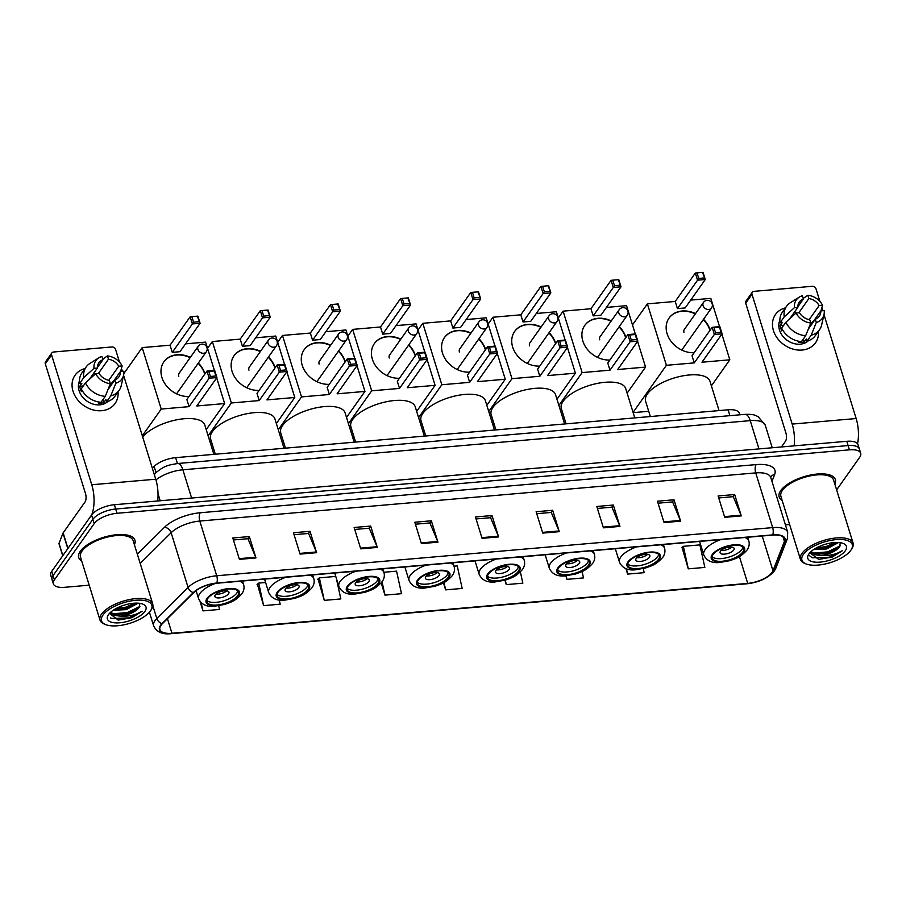 <?xml version="1.0" encoding="UTF-8"?>
<svg xmlns="http://www.w3.org/2000/svg" width="906" height="906" viewBox="0 0 906 906"><rect width="100%" height="100%" fill="white"/><g stroke="black" fill="none" stroke-linecap="round" stroke-linejoin="round"><path stroke-width="1.36" d="M152.344 468.198L154.133 466.409A18.38 7.508 -17.2 0 1 175.628 457.666L728.096 409.806A18.38 7.508 -17.2 0 1 739.375 413.261L739.851 414.812M836.623 489.897L859.692 457.292A18.38 7.508 162.8 0 0 860.7 453.294L858.05 444.744A18.38 7.508 162.8 0 0 846.782 441.301L114.383 504.733A18.38 7.508 162.8 0 0 91.551 515.05L51.755 571.301A18.38 7.508 162.8 0 0 50.747 575.31L52.061 579.58A18.38 7.508 162.8 0 1 53.08 575.582A18.38 7.508 162.8 0 0 52.061 579.58L53.386 583.849A18.38 7.508 162.8 0 0 64.666 587.303L89.207 585.174M859.375 449.014A18.38 7.508 162.8 0 0 848.107 445.571L115.708 509.013A18.38 7.508 162.8 0 0 92.876 519.319L53.08 575.582L92.876 519.319A18.38 7.508 162.8 0 1 115.708 509.013L848.107 445.571A18.38 7.508 162.8 0 1 859.375 449.014M834.822 484.076A29.411 12.005 162.8 0 0 835.343 479.546A29.411 12.005 162.8 0 0 810.598 475.004A29.411 12.005 162.8 0 0 780.779 490.531A29.411 12.005 162.8 0 0 779.16 496.941A29.411 12.005 162.8 0 0 782.15 500.384A29.411 12.005 162.8 0 1 779.16 496.941A29.411 12.005 162.8 0 1 780.779 490.531A29.411 12.005 162.8 0 1 810.598 475.004A29.411 12.005 162.8 0 1 835.343 479.546A29.411 12.005 162.8 0 1 834.822 484.076M134.416 544.744A29.411 12.005 162.8 0 0 134.937 540.214A29.411 12.005 162.8 0 0 110.192 535.673A29.411 12.005 162.8 0 0 80.362 551.199A29.411 12.005 162.8 0 0 78.743 557.609A29.411 12.005 162.8 0 0 81.733 561.052A29.411 12.005 162.8 0 1 78.743 557.609A29.411 12.005 162.8 0 1 80.362 551.199A29.411 12.005 162.8 0 1 110.192 535.673A29.411 12.005 162.8 0 1 134.937 540.214A29.411 12.005 162.8 0 1 134.416 544.744M772.071 572.388A19.604 8.007 -17.2 0 1 747.722 583.396L171.947 633.26A19.604 8.007 -17.2 0 1 159.92 629.591A19.604 8.007 -17.2 0 1 162.434 623.645L193.725 592.592A19.604 8.007 -17.2 0 1 216.636 583.26L772.569 535.106A19.604 8.007 -17.2 0 1 784.596 538.776A19.604 8.007 -17.2 0 1 784.415 541.426L772.965 570.769A19.604 8.007 -17.2 0 1 772.071 572.388M772.512 572.354A20.091 8.211 162.8 0 0 773.43 570.689L784.879 541.346A20.091 8.211 162.8 0 0 772.739 534.868L216.806 583.022A20.091 8.211 162.8 0 0 193.318 592.592L162.027 623.645A20.091 8.211 162.8 0 0 171.778 633.498L747.552 583.634A20.091 8.211 162.8 0 0 772.512 572.354M257.372 584.223L263.635 605.627L280.18 604.189L279.263 600.044M318.029 578.968L324.291 600.372L340.837 598.934L336.285 578.119M682.025 547.439L688.288 568.843L704.834 567.416L699.896 544.891L683.351 546.318L681.742 547.688M860.7 453.294A18.38 7.508 162.8 0 0 849.42 449.84L117.021 513.283A18.38 7.508 162.8 0 0 94.201 523.6L54.405 579.851A18.38 7.508 162.8 0 0 53.386 583.849M785.423 524.868L789.613 524.506M360.735 548.855L354.121 527.485L370.667 526.058L377.281 547.428L360.735 548.855M300.079 554.11L293.465 532.739L309.999 531.312L316.624 552.683L300.079 554.11M239.411 559.364L232.797 537.994L249.343 536.567L255.956 557.937L239.411 559.364M542.739 533.09L536.125 511.72L552.671 510.293L559.285 531.663L542.739 533.09M603.407 527.836L596.782 506.465L613.328 505.038L619.942 526.409L603.407 527.836M664.064 522.581L657.45 501.211L673.996 499.784L680.61 521.154L664.064 522.581M724.732 517.326L718.118 495.956L734.664 494.529L741.278 515.899L724.732 517.326M421.403 543.6L414.789 522.23L431.335 520.803L437.949 542.173L421.403 543.6M482.071 538.345L475.457 516.975L492.003 515.548L498.617 536.918L482.071 538.345M200.067 601.539L202.967 610.882L219.512 609.444L218.72 605.831M504.936 580.236L506.295 584.608L522.841 583.181L520.372 571.935M565.876 575.876L566.952 579.353L583.498 577.926L582.094 571.505M625.933 568.64L627.62 574.098L644.166 572.671L643.283 568.617M381.177 582.909L384.959 595.117L401.505 593.69L396.568 571.165L383.85 572.264M443.442 582.818L445.627 589.863L462.173 588.436L457.236 565.91L454.008 566.182M492.003 515.548L490.474 517.7M476.069 518.945L490.588 517.688L498.357 536.205A4.904 2.095 85 0 1 498.617 536.918M431.335 520.803L429.806 522.955M415.401 524.2L429.92 522.943L437.7 541.46A4.904 2.095 85 0 1 437.949 542.173M734.664 494.529L733.135 496.681M718.73 497.938L733.248 496.669L741.029 515.186A4.904 2.095 85 0 1 741.278 515.899M673.996 499.784L672.467 501.935M658.062 503.192L672.592 501.924L680.361 520.44A4.904 2.095 85 0 1 680.61 521.154M613.328 505.038L611.799 507.19M597.394 508.447L611.924 507.179L619.693 525.695A4.904 2.095 85 0 1 619.942 526.409M552.671 510.293L551.142 512.445M536.737 513.691L551.256 512.434L559.025 530.95A4.904 2.095 85 0 1 559.285 531.663M249.343 536.567L247.814 538.719M233.408 539.965L247.927 538.708L255.696 557.224A4.904 2.095 85 0 1 255.956 557.937M309.999 531.312L308.482 533.464M294.065 534.71L308.595 533.453L316.364 551.969A4.904 2.095 85 0 1 316.624 552.683M370.667 526.058L369.138 528.209M354.733 529.455L369.263 528.198L377.032 546.714A4.904 2.095 85 0 1 377.281 547.428M445.627 589.863L444.019 582.513M506.295 584.608L505.31 580.134M566.952 579.353L566.193 575.854M627.62 574.098L626.465 568.832M688.288 568.843L683.351 546.318M384.959 595.117L382.049 581.811M324.291 600.372L319.365 577.847L335.752 576.431M319.365 577.847L317.746 579.217M263.635 605.627L258.697 583.102L265.605 582.501M258.697 583.102L257.077 584.472M202.967 610.882L201.189 602.75M818.446 331.234A24.507 19.751 -144.7 0 1 802.104 350.044A24.507 19.751 -144.7 0 1 774.03 332.287A24.507 19.751 -144.7 0 1 785.434 307.881A24.507 19.751 -144.7 0 0 775.491 314.518L775.491 314.518A24.507 19.751 -144.7 0 0 777.473 338.38A24.507 19.751 -144.7 0 0 802.104 350.044A24.507 19.751 -144.7 0 0 815.502 342.819L815.502 342.819A24.507 19.751 -144.7 0 0 818.446 331.234M857.54 443.759A24.507 10.498 -95 0 0 856.159 418.538L823.984 314.609M794.132 445.854A24.507 10.498 -95 0 0 792.184 424.087L751.991 294.257L745.706 303.136L785.898 432.966A6.127 2.627 85 0 1 785.457 441.267L781.436 446.952M822.773 310.701L821.867 307.757M819.919 301.46L815.966 288.72A3.069 2.469 35.3 0 0 812.388 286.285L753.928 291.347A3.069 2.469 35.3 0 0 752.252 292.253A3.069 2.469 35.3 0 0 751.991 294.257M745.706 303.136A3.069 2.469 -144.7 0 1 745.966 301.132L752.252 292.253M798.798 312.785L808.877 298.55A12.254 9.875 -144.7 0 1 819.171 305.537L809.205 319.614M808.843 327.813L820.825 310.871A12.254 9.875 -144.7 0 1 819.318 316.205A12.254 9.875 -144.7 0 1 815.275 319.24L808.356 329.025M808.469 340.679A17.769 14.326 -144.7 0 1 800.292 344.167A17.769 14.326 -144.7 0 1 783.305 336.805A17.769 14.326 -144.7 0 1 779.84 320.43M820.825 310.871L824.211 310.577A15.934 12.843 -144.7 0 1 824.007 314.518L821.674 324.858A20.215 16.297 -144.7 0 1 819.534 329.693L815.355 335.605A20.215 16.297 -144.7 0 1 806.997 341.12L806.329 338.957L804.234 341.913A17.769 14.326 -144.7 0 1 801.55 342.389A17.769 14.326 -144.7 0 1 798.718 342.389L799.432 341.381M789.839 318.652L797.812 307.383L794.415 307.678L784.211 316.896L780.032 322.819L782.263 322.627L780.168 325.582A17.769 14.326 -144.7 0 0 781.821 330.928L782.58 329.852M801.482 341.596A20.215 16.297 -144.7 0 1 781.685 328.165L785.876 322.242L796.068 313.023L799.466 312.729A12.254 9.875 -144.7 0 0 809.76 319.716L810.779 323L805.672 335.673L801.482 341.596M780.032 322.819A20.215 16.297 -144.7 0 1 782.342 312.253L786.533 306.33A20.215 16.297 -144.7 0 1 790.372 302.717L799.341 297.077A15.934 12.843 -144.7 0 1 802.342 295.741L803.362 299.025L797.801 306.874M806.997 341.12L811.187 335.197L816.295 322.525L815.275 319.24M819.534 329.693A20.215 16.297 -144.7 0 1 811.187 335.197M805.672 335.673A20.215 16.297 -144.7 0 1 785.876 322.242M784.211 316.896A20.215 16.297 -144.7 0 1 786.533 306.33M824.007 314.518A15.934 12.843 -144.7 0 1 816.295 322.525M810.779 323A15.934 12.843 -144.7 0 1 796.068 313.023M794.415 307.678A15.934 12.843 -144.7 0 1 799.341 297.077M797.812 307.383A12.254 9.875 -144.7 0 1 799.318 302.049A12.254 9.875 -144.7 0 1 803.362 299.025M811.946 323.419A17.769 14.326 -144.7 0 0 811.674 322.853L814.483 319.841M808.877 298.55L807.858 295.254L803.18 298.448M807.858 295.254A15.934 12.843 -144.7 0 1 822.557 305.243L819.171 305.537M821.006 310.86L822.557 305.243M792.376 316.353A12.254 9.875 35.3 0 0 791.266 316.624M795.457 313.578L794.845 311.585M811.674 322.853L810.757 322.932M804.234 341.913L803.328 338.991M783.724 325.277L780.168 325.582M803.384 554.404A26.342 10.759 162.8 0 0 806.012 563.917A26.342 10.759 162.8 0 0 829.964 562.728A26.342 10.759 162.8 0 0 850.813 550.293A26.342 10.759 162.8 0 0 851.028 549.976A26.342 10.759 162.8 0 0 835.808 539.648A26.342 10.759 162.8 0 0 803.384 554.404M851.583 549.138A27.576 11.257 162.8 0 0 851.81 548.798A27.576 11.257 162.8 0 0 853.101 543.124A27.576 11.257 162.8 0 0 829.907 538.877A27.576 11.257 162.8 0 0 801.946 553.43A27.576 11.257 162.8 0 0 800.428 559.432A27.576 11.257 162.8 0 0 804.698 563.385L806.012 563.917M853.101 543.124L833.588 480.089A27.576 11.257 162.8 0 0 810.394 475.831A27.576 11.257 162.8 0 0 782.433 490.384A27.576 11.257 162.8 0 0 780.915 496.397L800.428 559.432M838.571 542.513L826.612 548.968L813.611 549.591M836.985 542.456L826.193 547.632L815.14 548.617M809.862 552.728L818.65 559.41L832.286 557.031L842.557 550.599C836.555 554.336 829.217 555.956 820.53 555.457A15.323 6.251 162.8 0 0 839.556 546.862L837.506 548.708L827.846 552.977L818.888 554.11L813.781 553.272L811.097 551.528M820.53 555.457L814.2 554.608L810.87 551.731M845.298 550.78A20.215 8.256 162.8 0 0 843.316 543.487A20.215 8.256 162.8 0 0 824.924 544.381A20.215 8.256 162.8 0 0 808.899 553.928A20.215 8.256 162.8 0 0 808.707 554.2A20.215 8.256 162.8 0 0 820.44 562.094A20.215 8.256 162.8 0 0 845.298 550.78M839.556 546.862L840.292 542.694M842.557 550.599L829.284 557.235L812.24 557.802L808.367 554.766M840.304 545.797L827.631 551.89L813.407 553.136M835.819 542.468L825.978 546.556L816.125 548.051M832.286 557.031L818.503 559.41M838.299 548.096L827.846 552.558L817.846 554.064M836.646 542.751L826.193 547.224L816.193 548.719M742.829 551.969A16.546 6.75 162.8 0 0 743.735 548.368A16.546 6.75 162.8 0 0 729.817 545.82A16.546 6.75 162.8 0 0 713.045 554.551A16.546 6.75 162.8 0 0 712.139 558.153A16.546 6.75 162.8 0 0 726.046 560.701A16.546 6.75 162.8 0 0 742.829 551.969M712.059 556.714A16.546 6.75 162.8 0 0 726.884 557.666A16.546 6.75 162.8 0 0 742.003 549.296A16.546 6.75 162.8 0 0 742.988 547.133M719.047 410.588L709.987 381.301A33.703 13.76 162.8 0 0 681.629 376.103A33.703 13.76 162.8 0 0 647.462 393.895A33.703 13.76 162.8 0 0 645.604 401.233L650.338 416.545M733.724 550.01A7.35 3.001 162.8 0 0 734.132 548.413A7.35 3.001 162.8 0 0 727.948 547.281A7.35 3.001 162.8 0 0 720.497 551.165A7.35 3.001 162.8 0 0 720.089 552.762A7.35 3.001 162.8 0 0 726.272 553.894A7.35 3.001 162.8 0 0 733.724 550.01M721.21 550.372A7.35 3.001 162.8 0 0 731.855 547.065M694.155 352.728A23.896 19.264 -144.7 0 1 670.746 340.916A23.896 19.264 -144.7 0 1 669.092 318.029A23.896 19.264 -144.7 0 1 682.15 310.996A23.896 19.264 -144.7 0 1 695.525 313.635M632.49 324.903L647.382 303.861L675.23 301.449L695.332 273.023L703.056 272.355L705.276 279.512L685.163 307.938L677.45 308.606L697.552 280.18L695.332 273.023L703.056 272.355M690.712 300.101L710.802 298.368L719.557 326.658M675.23 301.449L677.45 308.606M703.52 319.308A23.896 19.264 -144.7 0 1 710.157 330.112M647.382 303.861L666.397 365.299L694.245 362.887L692.037 355.73L712.139 327.304L719.862 326.636L722.082 333.793L714.358 334.461L694.245 362.887M715.547 332.706L713.996 327.689L712.139 327.304L714.358 334.461L715.547 332.706L721.063 332.23L722.082 333.793L701.969 362.219L729.817 359.807L721.867 334.099M633.079 412.4L666.397 365.299M633.158 412.649L648.719 411.301M729.817 359.807L711.391 385.854M702.705 272.921L705.276 279.512L697.552 280.18L698.741 278.425L704.256 277.949M697.19 273.408L698.741 278.425M721.063 332.23L719.511 327.202L713.996 327.689M719.862 326.636L719.511 327.202M668.99 318.176A23.896 19.264 -144.7 0 1 695.31 313.929M703.305 319.603A23.896 19.264 -144.7 0 1 709.896 330.26A23.896 19.264 -144.7 0 1 709.942 330.407M684.732 328.889A4.904 3.952 35.3 0 0 684.392 329.297A4.904 3.952 35.3 0 0 683.973 332.513M658.56 559.274A16.546 6.75 162.8 0 0 659.466 555.672A16.546 6.75 162.8 0 0 645.548 553.113A16.546 6.75 162.8 0 0 628.775 561.845A16.546 6.75 162.8 0 0 627.858 565.446A16.546 6.75 162.8 0 0 641.776 568.005A16.546 6.75 162.8 0 0 658.56 559.274M627.79 564.008A16.546 6.75 162.8 0 0 642.614 564.959A16.546 6.75 162.8 0 0 657.733 556.601A16.546 6.75 162.8 0 0 658.719 554.438M634.778 417.893L625.718 388.606A33.703 13.76 162.8 0 0 597.36 383.408A33.703 13.76 162.8 0 0 563.192 401.199A33.703 13.76 162.8 0 0 561.335 408.538L566.069 423.838M649.455 557.315A7.35 3.001 162.8 0 0 649.862 555.718A7.35 3.001 162.8 0 0 643.679 554.574A7.35 3.001 162.8 0 0 636.216 558.458A7.35 3.001 162.8 0 0 635.819 560.067A7.35 3.001 162.8 0 0 642.003 561.199A7.35 3.001 162.8 0 0 649.455 557.315M636.941 557.666A7.35 3.001 162.8 0 0 647.586 554.37M609.885 360.022A23.896 19.264 -144.7 0 1 586.476 348.21A23.896 19.264 -144.7 0 1 584.823 325.333A23.896 19.264 -144.7 0 1 597.881 318.289A23.896 19.264 -144.7 0 1 611.256 320.928M558.3 317.949L563.113 311.154L590.961 308.742L611.063 280.316L618.787 279.648L621.006 286.817L600.893 315.231L593.181 315.9L613.283 287.485L611.063 280.316L618.787 279.648M606.431 307.406L626.533 305.662L635.287 333.963M590.961 308.742L593.181 315.9M619.251 326.602A23.896 19.264 -144.7 0 1 625.887 337.417M563.113 311.154L582.128 372.593L609.976 370.18L607.767 363.023L627.869 334.608L635.593 333.929L637.813 341.098L630.089 341.766L609.976 370.18M631.278 340.01L629.727 334.982L627.869 334.608L630.089 341.766L631.278 340.01L636.793 339.524L637.813 341.098L617.699 369.512L645.548 367.1L637.598 341.392M558.889 405.446L582.128 372.593M563 418.719L564.449 418.595M645.548 367.1L627.122 393.159M618.436 280.226L621.006 286.817L613.283 287.485L614.472 285.73L619.987 285.243M612.92 280.701L614.472 285.73M636.793 339.524L635.242 334.507L629.727 334.982M635.593 333.929L635.242 334.507M584.721 325.481A23.896 19.264 -144.7 0 1 611.04 321.222M619.036 326.896A23.896 19.264 -144.7 0 1 625.627 337.564A23.896 19.264 -144.7 0 1 625.672 337.712M600.463 336.194A4.904 3.952 35.3 0 0 600.123 336.59A4.904 3.952 35.3 0 0 599.704 339.807M588.402 565.344A16.546 6.75 162.8 0 0 589.319 561.743A16.546 6.75 162.8 0 0 575.401 559.195A16.546 6.75 162.8 0 0 558.628 567.926A16.546 6.75 162.8 0 0 557.711 571.527A16.546 6.75 162.8 0 0 571.629 574.076A16.546 6.75 162.8 0 0 588.402 565.344M557.643 570.089A16.546 6.75 162.8 0 0 572.456 571.04A16.546 6.75 162.8 0 0 587.575 562.671A16.546 6.75 162.8 0 0 588.56 560.52M564.631 423.974L555.559 394.676A33.703 13.76 162.8 0 0 527.213 389.478A33.703 13.76 162.8 0 0 493.034 407.27A33.703 13.76 162.8 0 0 491.177 414.608L495.922 429.92M579.308 563.396A7.35 3.001 162.8 0 0 579.715 561.788A7.35 3.001 162.8 0 0 573.521 560.655A7.35 3.001 162.8 0 0 566.069 564.54A7.35 3.001 162.8 0 0 565.661 566.137A7.35 3.001 162.8 0 0 571.845 567.269A7.35 3.001 162.8 0 0 579.308 563.396M566.782 563.747A7.35 3.001 162.8 0 0 577.439 560.44M539.738 366.103A23.896 19.264 -144.7 0 1 516.318 354.291A23.896 19.264 -144.7 0 1 514.676 331.403A23.896 19.264 -144.7 0 1 527.734 324.371A23.896 19.264 -144.7 0 1 541.109 327.009M488.153 324.031L492.955 317.236L520.803 314.824L540.916 286.398L548.64 285.73L550.848 292.887L530.746 321.313L523.022 321.981L543.136 293.555L540.916 286.398L548.64 285.73M536.284 313.476L556.375 311.743L565.14 340.033M520.803 314.824L523.022 321.981M549.093 332.683A23.896 19.264 -144.7 0 1 555.729 343.487M492.955 317.236L511.981 378.674L539.829 376.262L537.609 369.104L557.722 340.679L565.435 340.01L567.654 347.168L559.931 347.836L539.829 376.262M561.131 346.081L559.568 341.064L557.722 340.679L559.931 347.836L561.131 346.081L566.646 345.605L567.654 347.168L547.552 375.594L575.401 373.181L567.439 347.474M488.742 411.517L511.981 378.674M492.853 424.801L494.291 424.676M575.401 373.181L556.975 399.229M548.289 286.296L550.848 292.887L543.136 293.555L544.325 291.8L549.84 291.324M542.773 286.783L544.325 291.8M566.646 345.605L565.084 340.588L559.568 341.064M565.435 340.01L565.084 340.588M514.563 331.551A23.896 19.264 -144.7 0 1 540.893 327.304M548.889 332.978A23.896 19.264 -144.7 0 1 555.48 343.634A23.896 19.264 -144.7 0 1 555.525 343.782M530.304 342.264A4.904 3.952 35.3 0 0 529.965 342.672A4.904 3.952 35.3 0 0 529.557 345.888M518.255 571.426A16.546 6.75 162.8 0 0 519.161 567.824A16.546 6.75 162.8 0 0 505.254 565.265A16.546 6.75 162.8 0 0 488.47 573.996A16.546 6.75 162.8 0 0 487.564 577.609A16.546 6.75 162.8 0 0 501.482 580.157A16.546 6.75 162.8 0 0 518.255 571.426M487.485 576.159A16.546 6.75 162.8 0 0 502.309 577.111A16.546 6.75 162.8 0 0 517.428 568.753A16.546 6.75 162.8 0 0 518.413 566.59M494.472 430.044L485.412 400.758A33.703 13.76 162.8 0 0 457.054 395.56A33.703 13.76 162.8 0 0 422.887 413.351A33.703 13.76 162.8 0 0 421.03 420.69L425.763 436.001M509.149 569.466A7.35 3.001 162.8 0 0 509.557 567.869A7.35 3.001 162.8 0 0 503.374 566.737A7.35 3.001 162.8 0 0 495.922 570.61A7.35 3.001 162.8 0 0 495.514 572.218A7.35 3.001 162.8 0 0 501.698 573.351A7.35 3.001 162.8 0 0 509.149 569.466M496.635 569.817A7.35 3.001 162.8 0 0 507.281 566.522M469.58 372.173A23.896 19.264 -144.7 0 1 446.171 360.362A23.896 19.264 -144.7 0 1 444.518 337.485A23.896 19.264 -144.7 0 1 457.575 330.452A23.896 19.264 -144.7 0 1 470.95 333.08M417.994 330.101L422.808 323.306L450.656 320.894L470.769 292.479L478.481 291.811L480.701 298.969L460.599 327.383L452.875 328.051L472.977 299.637L470.769 292.479L478.481 291.811M466.137 319.558L486.228 317.813L494.993 346.115M450.656 320.894L452.875 328.051M478.946 338.753A23.896 19.264 -144.7 0 1 485.582 349.569M422.808 323.306L441.822 384.756L469.67 382.343L467.462 375.175L487.564 346.76L495.288 346.092L497.507 353.249L489.784 353.918L469.67 382.343M490.973 352.162L489.421 347.134L487.564 346.76L489.784 353.918L490.973 352.162L496.488 351.687L497.507 353.249L477.394 381.664L505.242 379.252L497.292 353.544M418.595 417.598L441.822 384.756M422.706 430.871L424.144 430.746M505.242 379.252L486.816 405.31M478.13 292.378L480.701 298.969L472.977 299.637L474.166 297.881L479.682 297.395M472.615 292.853L474.166 297.881M496.488 351.687L494.936 346.658L489.421 347.134M495.288 346.092L494.936 346.658M444.416 337.632A23.896 19.264 -144.7 0 1 470.746 333.385M478.742 339.059A23.896 19.264 -144.7 0 1 485.322 349.716A23.896 19.264 -144.7 0 1 485.367 349.863M460.157 348.346A4.904 3.952 35.3 0 0 459.818 348.753A4.904 3.952 35.3 0 0 459.41 351.958M448.108 577.496A16.546 6.75 162.8 0 0 449.014 573.894A16.546 6.75 162.8 0 0 435.095 571.346A16.546 6.75 162.8 0 0 418.323 580.078A16.546 6.75 162.8 0 0 417.406 583.679A16.546 6.75 162.8 0 0 431.324 586.227A16.546 6.75 162.8 0 0 448.108 577.496M417.338 582.241A16.546 6.75 162.8 0 0 432.151 583.192A16.546 6.75 162.8 0 0 447.281 574.823A16.546 6.75 162.8 0 0 448.255 572.671M424.325 436.126L415.254 406.839A33.703 13.76 162.8 0 0 386.907 401.63A33.703 13.76 162.8 0 0 352.74 419.421A33.703 13.76 162.8 0 0 350.882 426.76L355.616 442.071M439.002 575.548A7.35 3.001 162.8 0 0 439.41 573.94A7.35 3.001 162.8 0 0 433.227 572.807A7.35 3.001 162.8 0 0 425.763 576.692A7.35 3.001 162.8 0 0 425.367 578.288A7.35 3.001 162.8 0 0 431.55 579.421A7.35 3.001 162.8 0 0 439.002 575.548M426.477 575.899A7.35 3.001 162.8 0 0 437.134 572.603M399.433 378.255A23.896 19.264 -144.7 0 1 376.013 366.443A23.896 19.264 -144.7 0 1 374.371 343.555A23.896 19.264 -144.7 0 1 387.428 336.522A23.896 19.264 -144.7 0 1 400.803 339.161M347.847 336.183L352.649 329.388L380.509 326.975L400.611 298.55L408.334 297.881L410.554 305.039L390.441 333.465L382.717 334.133L402.83 305.707L400.611 298.55L408.334 297.881M395.979 325.628L416.08 323.895L424.835 352.185M380.509 326.975L382.717 334.133M408.799 344.835A23.896 19.264 -144.7 0 1 415.424 355.639M352.649 329.388L371.675 390.826L399.523 388.414L397.304 381.256L417.417 352.83L425.14 352.162L427.349 359.32L419.637 359.988L399.523 388.414M420.826 358.232L419.263 353.215L417.417 352.83L419.637 359.988L420.826 358.232L426.341 357.757L427.349 359.32L407.247 387.745L435.095 385.333L427.134 359.625M348.436 423.668L371.675 390.826M352.547 436.952L353.997 436.828M435.095 385.333L416.669 411.381M407.983 298.459L410.554 305.039L402.83 305.707L404.019 303.952L409.535 303.476M402.468 298.935L404.019 303.952M426.341 357.757L424.778 352.74L419.263 353.215M425.14 352.162L424.778 352.74M374.269 343.714A23.896 19.264 -144.7 0 1 400.588 339.456M408.583 345.129A23.896 19.264 -144.7 0 1 415.175 355.798A23.896 19.264 -144.7 0 1 415.22 355.933M390.01 354.416A4.904 3.952 35.3 0 0 389.659 354.824A4.904 3.952 35.3 0 0 389.252 358.04M377.949 583.577A16.546 6.75 162.8 0 0 378.867 579.976A16.546 6.75 162.8 0 0 364.948 577.416A16.546 6.75 162.8 0 0 348.164 586.159A16.546 6.75 162.8 0 0 347.258 589.761A16.546 6.75 162.8 0 0 361.177 592.309A16.546 6.75 162.8 0 0 377.949 583.577M347.191 588.311A16.546 6.75 162.8 0 0 362.004 589.262A16.546 6.75 162.8 0 0 377.123 580.905A16.546 6.75 162.8 0 0 378.108 578.741M354.178 442.196L345.107 412.91A33.703 13.76 162.8 0 0 316.76 407.711A33.703 13.76 162.8 0 0 282.581 425.503A33.703 13.76 162.8 0 0 280.724 432.841L285.469 448.153M368.855 581.618A7.35 3.001 162.8 0 0 369.252 580.021A7.35 3.001 162.8 0 0 363.068 578.889A7.35 3.001 162.8 0 0 355.616 582.762A7.35 3.001 162.8 0 0 355.209 584.37A7.35 3.001 162.8 0 0 361.392 585.503A7.35 3.001 162.8 0 0 368.855 581.618M356.33 581.969A7.35 3.001 162.8 0 0 366.975 578.674M329.274 384.337A23.896 19.264 -144.7 0 1 305.866 372.513A23.896 19.264 -144.7 0 1 304.212 349.637A23.896 19.264 -144.7 0 1 317.27 342.604A23.896 19.264 -144.7 0 1 330.645 345.231M277.7 342.253L282.502 335.458L310.35 333.046L330.464 304.631L338.187 303.963L340.396 311.12L320.294 339.535L312.57 340.214L332.683 311.789L330.464 304.631L338.187 303.963M325.832 331.709L345.922 329.965L354.688 358.266M310.35 333.046L312.57 340.214M338.64 350.905A23.896 19.264 -144.7 0 1 345.277 361.721M282.502 335.458L301.517 396.907L329.376 394.495L327.157 387.326L347.27 358.912L354.982 358.244L357.202 365.401L349.478 366.069L329.376 394.495M350.667 364.314L349.116 359.286L347.27 358.912L349.478 366.069L350.667 364.314L356.183 363.838L357.202 365.401L337.089 393.827L364.948 391.415L356.987 365.707M278.289 429.75L301.517 396.907M282.4 443.023L283.838 442.898M364.948 391.415L346.511 417.462M337.825 304.529L340.396 311.12L332.683 311.789L333.872 310.033L339.388 309.558M332.309 305.005L333.872 310.033M356.183 363.838L354.631 358.81L349.116 359.286M354.982 358.244L354.631 358.81M304.11 349.784A23.896 19.264 -144.7 0 1 330.441 345.537M338.436 351.211A23.896 19.264 -144.7 0 1 345.027 361.868A23.896 19.264 -144.7 0 1 345.073 362.015M319.852 360.497A4.904 3.952 35.3 0 0 319.512 360.905A4.904 3.952 35.3 0 0 319.105 364.11M307.802 589.647A16.546 6.75 162.8 0 0 308.708 586.046A16.546 6.75 162.8 0 0 294.79 583.498A16.546 6.75 162.8 0 0 278.017 592.23A16.546 6.75 162.8 0 0 277.111 595.831A16.546 6.75 162.8 0 0 291.03 598.39A16.546 6.75 162.8 0 0 307.802 589.647M277.032 594.393A16.546 6.75 162.8 0 0 291.857 595.344A16.546 6.75 162.8 0 0 306.975 586.975A16.546 6.75 162.8 0 0 307.961 584.823M284.02 448.277L274.96 418.991A33.703 13.76 162.8 0 0 246.602 413.782A33.703 13.76 162.8 0 0 212.434 431.573A33.703 13.76 162.8 0 0 210.577 438.912L215.311 454.223M298.697 587.7A7.35 3.001 162.8 0 0 299.105 586.091A7.35 3.001 162.8 0 0 292.921 584.959A7.35 3.001 162.8 0 0 285.469 588.843A7.35 3.001 162.8 0 0 285.062 590.44A7.35 3.001 162.8 0 0 291.245 591.573A7.35 3.001 162.8 0 0 298.697 587.7M286.183 588.051A7.35 3.001 162.8 0 0 296.828 584.755M259.127 390.407A23.896 19.264 -144.7 0 1 235.719 378.595A23.896 19.264 -144.7 0 1 234.065 355.707A23.896 19.264 -144.7 0 1 247.123 348.674A23.896 19.264 -144.7 0 1 260.498 351.313M207.542 348.334L212.355 341.539L240.203 339.127L260.305 310.701L268.029 310.033L270.248 317.191L250.135 345.616L242.423 346.285L262.525 317.859L260.305 310.701L268.029 310.033M255.685 337.791L275.775 336.047L284.529 364.337M240.203 339.127L242.423 346.285M268.493 356.987A23.896 19.264 -144.7 0 1 275.13 367.791M212.355 341.539L231.37 402.977L259.218 400.565L257.01 393.408L277.111 364.982L284.835 364.314L287.055 371.471L279.331 372.14L259.218 400.565M280.52 370.384L278.969 365.367L277.111 364.982L279.331 372.14L280.52 370.384L286.036 369.908L287.055 371.471L266.942 399.897L294.79 397.485L286.84 371.777M208.131 435.82L231.37 402.977M212.242 449.104L213.691 448.98M294.79 397.485L276.364 423.532M267.678 310.611L270.248 317.191L262.525 317.859L263.714 316.103L269.229 315.628M262.162 311.086L263.714 316.103M286.036 369.908L284.484 364.892L278.969 365.367M284.835 364.314L284.484 364.892M233.963 355.865A23.896 19.264 -144.7 0 1 260.294 351.607M268.278 357.281A23.896 19.264 -144.7 0 1 274.869 367.949A23.896 19.264 -144.7 0 1 274.914 368.085M249.705 366.568A4.904 3.952 35.3 0 0 249.365 366.975A4.904 3.952 35.3 0 0 248.946 370.192M237.644 595.729A16.546 6.75 162.8 0 0 238.561 592.128A16.546 6.75 162.8 0 0 224.643 589.568A16.546 6.75 162.8 0 0 207.87 598.311A16.546 6.75 162.8 0 0 206.953 601.912A16.546 6.75 162.8 0 0 220.871 604.461A16.546 6.75 162.8 0 0 237.644 595.729M206.885 600.463A16.546 6.75 162.8 0 0 221.698 601.414A16.546 6.75 162.8 0 0 236.817 593.056A16.546 6.75 162.8 0 0 237.802 590.893M213.873 454.348L204.801 425.061A33.703 13.76 162.8 0 0 177.021 419.75A33.703 13.76 162.8 0 0 142.706 437.077M228.55 593.77A7.35 3.001 162.8 0 0 228.958 592.173A7.35 3.001 162.8 0 0 222.774 591.04A7.35 3.001 162.8 0 0 215.311 594.914A7.35 3.001 162.8 0 0 214.903 596.522A7.35 3.001 162.8 0 0 221.098 597.654A7.35 3.001 162.8 0 0 228.55 593.77M216.024 594.121A7.35 3.001 162.8 0 0 226.681 590.825M188.98 396.488A23.896 19.264 -144.7 0 1 165.56 384.676A23.896 19.264 -144.7 0 1 163.918 361.788A23.896 19.264 -144.7 0 1 176.976 354.756A23.896 19.264 -144.7 0 1 190.351 357.394M123.839 373.578L142.197 347.61L170.056 345.197L190.158 316.783L197.882 316.115L200.101 323.272L179.988 351.698L172.265 352.366L192.378 323.94L190.158 316.783L197.882 316.115M185.526 343.861L205.628 342.117L214.382 370.418M170.056 345.197L172.265 352.366M198.346 363.068A23.896 19.264 -144.7 0 1 204.971 373.872M142.197 347.61L161.223 409.059L189.071 406.647L186.851 399.489L206.964 371.064L214.688 370.395L216.896 377.553L209.173 378.221L189.071 406.647M210.373 376.466L208.81 371.437L206.964 371.064L209.173 378.221L210.373 376.466L215.888 375.99L216.896 377.553L196.795 405.979L224.643 403.566L216.681 377.859M142.31 435.786L161.223 409.059M224.643 403.566L206.217 429.614M197.531 316.681L200.101 323.272L192.378 323.94L193.567 322.185L199.082 321.709M192.015 317.157L193.567 322.185M215.888 375.99L214.326 370.962L208.81 371.437M214.688 370.395L214.326 370.962M163.816 361.936A23.896 19.264 -144.7 0 1 190.135 357.689M198.131 363.363A23.896 19.264 -144.7 0 1 204.722 374.019A23.896 19.264 -144.7 0 1 204.767 374.167M179.558 372.649A4.904 3.952 35.3 0 0 179.207 373.057A4.904 3.952 35.3 0 0 178.799 376.262M118.029 391.902A24.507 19.751 -144.7 0 1 101.698 410.712A24.507 19.751 -144.7 0 1 73.624 392.955A24.507 19.751 -144.7 0 1 85.028 368.549A24.507 19.751 -144.7 0 0 75.073 375.186L75.073 375.186A24.507 19.751 -144.7 0 0 77.055 399.048A24.507 19.751 -144.7 0 0 101.698 410.712A24.507 19.751 -144.7 0 0 115.085 403.487A24.507 19.751 -144.7 0 0 118.029 391.902M157.689 500.984A24.507 10.498 -95 0 0 155.741 479.206L123.578 375.277M91.665 514.891A24.507 10.498 -95 0 0 91.766 484.755L51.585 354.925L45.3 363.804L85.492 493.634A6.127 2.627 85 0 1 85.051 501.935L63.148 532.898L67.95 548.413M122.367 371.369L121.449 368.425M119.501 362.128L115.56 349.388A3.069 2.469 35.3 0 0 111.97 346.953L53.511 352.015A3.069 2.469 35.3 0 0 51.846 352.91A3.069 2.469 35.3 0 0 51.585 354.925M45.3 363.804A3.069 2.469 -144.7 0 1 45.56 361.8L51.846 352.91M62.729 555.797L59.003 543.759A3.069 1.246 -17.2 0 1 59.026 543.34L63.001 533.147A3.069 1.246 -17.2 0 1 63.148 532.898M98.392 373.453L108.46 359.206A12.254 9.875 -144.7 0 1 118.754 366.205L108.799 380.282M108.426 388.481L120.407 371.539A12.254 9.875 -144.7 0 1 118.913 376.873A12.254 9.875 -144.7 0 1 114.869 379.908L107.939 389.693M108.063 401.347A17.769 14.326 -144.7 0 1 99.875 404.835A17.769 14.326 -144.7 0 1 82.899 397.474A17.769 14.326 -144.7 0 1 79.434 381.098M120.407 371.539L123.805 371.245A15.934 12.843 -144.7 0 1 123.59 375.186L121.268 385.526A20.215 16.297 -144.7 0 1 119.128 390.361L114.937 396.273A20.215 16.297 -144.7 0 1 106.58 401.788L105.911 399.625L103.816 402.581A17.769 14.326 -144.7 0 1 101.132 403.057A17.769 14.326 -144.7 0 1 98.301 403.057L99.026 402.049M89.422 379.32L97.395 368.051L94.009 368.346L83.805 377.564L79.615 383.487L81.857 383.295L79.762 386.25A17.769 14.326 -144.7 0 0 81.415 391.596L82.174 390.52M101.064 402.264A20.215 16.297 -144.7 0 1 81.268 388.833L85.458 382.91L95.662 373.691L99.048 373.397A12.254 9.875 -144.7 0 0 109.354 380.384L110.362 383.668L105.255 396.341L101.064 402.264M79.615 383.487A20.215 16.297 -144.7 0 1 81.925 372.921L86.115 366.998A20.215 16.297 -144.7 0 1 89.966 363.385L98.935 357.745A15.934 12.843 -144.7 0 1 101.925 356.409L102.944 359.693L97.395 367.542M106.58 401.788L110.77 395.865L115.877 383.193L114.869 379.908M119.128 390.361A20.215 16.297 -144.7 0 1 110.77 395.865M105.255 396.341A20.215 16.297 -144.7 0 1 85.458 382.91M83.805 377.564A20.215 16.297 -144.7 0 1 86.115 366.998M123.59 375.186A15.934 12.843 -144.7 0 1 115.877 383.193M110.362 383.668A15.934 12.843 -144.7 0 1 95.662 373.691M94.009 368.346A15.934 12.843 -144.7 0 1 98.935 357.745M97.395 368.051A12.254 9.875 -144.7 0 1 98.901 362.717A12.254 9.875 -144.7 0 1 102.944 359.693M111.54 384.087A17.769 14.326 -144.7 0 0 111.268 383.521L114.077 380.497M108.46 359.206L107.44 355.922L102.763 359.116M107.44 355.922A15.934 12.843 -144.7 0 1 122.151 365.911L118.754 366.205M120.6 371.528L122.151 365.911M91.97 377.021A12.254 9.875 35.3 0 0 90.86 377.292M95.051 374.246L94.428 372.253M111.268 383.521L110.351 383.6M103.816 402.581L102.91 399.659M83.307 385.945L79.762 386.25M102.967 615.072A26.342 10.759 162.8 0 0 105.594 624.585A26.342 10.759 162.8 0 0 129.547 623.396A26.342 10.759 162.8 0 0 150.396 610.961A26.342 10.759 162.8 0 0 150.611 610.644A26.342 10.759 162.8 0 0 135.39 600.316A26.342 10.759 162.8 0 0 102.967 615.072M151.166 609.806A27.576 11.257 162.8 0 0 151.404 609.466A27.576 11.257 162.8 0 0 152.695 603.792A27.576 11.257 162.8 0 0 129.49 599.546A27.576 11.257 162.8 0 0 101.54 614.098A27.576 11.257 162.8 0 0 100.011 620.1A27.576 11.257 162.8 0 0 104.292 624.053L105.594 624.585M152.695 603.792L133.182 540.757A27.576 11.257 162.8 0 0 109.977 536.499A27.576 11.257 162.8 0 0 82.016 551.052A27.576 11.257 162.8 0 0 80.498 557.065L100.011 620.1M71.868 520.565A30.634 12.514 162.8 0 0 70.328 522.445A30.634 12.514 162.8 0 0 69.241 524.291M138.165 603.181L126.194 609.636L113.193 610.259M136.579 603.124L125.787 608.3L114.734 609.285M109.456 613.396L118.244 620.078L131.88 617.699L142.14 611.267C136.149 615.004 128.811 616.624 120.113 616.125A15.323 6.251 162.8 0 0 139.139 607.518L137.1 609.376L127.44 613.645L118.471 614.778L113.375 613.94L110.679 612.196M120.113 616.125L113.782 615.276L110.464 612.399M144.881 611.448A20.215 8.256 162.8 0 0 142.899 604.155A20.215 8.256 162.8 0 0 124.518 605.049A20.215 8.256 162.8 0 0 108.482 614.596A20.215 8.256 162.8 0 0 108.301 614.868A20.215 8.256 162.8 0 0 120.034 622.762A20.215 8.256 162.8 0 0 144.881 611.448M139.139 607.518L139.875 603.362M142.14 611.267L128.879 617.903L111.834 618.47L110.373 617.835M139.886 606.465L127.225 612.558L112.99 613.804M135.402 603.136L125.572 607.224L115.719 608.719M131.88 617.699L118.086 620.066M137.893 608.764L127.429 613.226L117.44 614.732M136.24 603.419L125.775 607.892L115.787 609.387M729.908 415.673L728.096 409.806M177.44 463.521L175.628 457.666M156.036 472.558L154.133 466.409M846.782 441.301L849.42 449.84M51.755 571.301L54.405 579.851M91.551 515.05L94.201 523.6M114.383 504.733L117.021 513.283M154.382 474.801A12.254 8.811 -134.8 0 1 155.73 472.853C165.39 464.812 169.796 465.005 177.633 463.51L744.992 414.359C754.505 414.11 755.106 415.401 758.152 416.658L765.264 425.242A24.507 10.011 162.8 0 0 750.236 420.644L758.979 448.9M158.029 493.736L160.203 500.769M744.992 414.359A12.254 5.255 85 0 1 750.236 420.644L182.876 469.795L191.619 498.04M177.633 463.51A12.254 5.255 85 0 1 182.876 469.795A24.507 10.011 162.8 0 0 155.957 479.908M747.722 583.396L739.421 556.59M171.778 633.498A6.127 2.627 85 0 1 171.313 633.645L747.076 583.77C759.183 582.32 768.277 578.028 774.381 570.893L775.932 568.062A6.127 5.323 -158.7 0 1 773.43 570.689M216.806 583.022A6.127 2.627 -95 0 0 216.727 575.763L772.659 527.609A6.127 2.627 85 0 1 772.739 534.868M193.318 592.592A6.127 4.405 -134.8 0 1 188.074 587.428A24.507 10.011 -17.2 0 1 216.727 575.763L199.796 521.052A24.507 10.011 162.8 0 0 171.143 532.717L140.203 563.441M775.932 568.062L787.371 538.719A6.127 5.323 -158.7 0 1 784.879 541.346M756.17 464.597A6.127 2.627 85 0 0 755.729 472.898L772.659 527.609A24.507 10.011 -17.2 0 1 787.688 532.196L770.757 477.496A24.507 10.011 162.8 0 0 755.729 472.898L199.796 521.052A6.127 2.627 85 0 1 200.237 512.751L756.17 464.597A30.634 12.514 -17.2 0 1 774.664 474.472L771.969 481.403M162.027 623.645A6.127 4.405 -134.8 0 1 156.795 618.481L188.074 587.428L171.143 532.717A6.127 4.405 45.2 0 0 164.428 527.337A30.634 12.514 -17.2 0 1 200.237 512.751M171.313 633.645C162.48 634.687 156.602 632.105 153.658 625.91A24.507 10.011 -17.2 0 1 156.795 618.481L152.865 605.797M137.338 554.212L164.428 527.337M774.664 474.472A6.127 5.323 21.3 0 0 770.723 477.337M171.947 633.26L167.44 618.685M772.965 570.769L762.206 536.001M784.415 541.426L782.954 536.703M481.856 537.643L498.357 536.205M542.513 532.388L559.025 530.95M603.181 527.133L619.693 525.695M663.849 521.879L680.361 520.44M724.517 516.624L741.029 515.186M421.188 542.898L437.7 541.46M360.52 548.153L377.032 546.714M299.852 553.396L316.364 551.969M239.184 558.651L255.696 557.224M792.184 424.087L856.159 418.538M712.218 554.619A17.463 7.135 162.8 0 0 721.969 561.697A17.463 7.135 162.8 0 0 743.656 551.901A17.463 7.135 162.8 0 0 733.905 544.823A17.463 7.135 162.8 0 0 712.218 554.619M699.579 541.426L703.747 554.891A23.59 9.626 -17.2 0 1 705.049 549.761A23.59 9.626 -17.2 0 1 720.848 539.58M744.981 537.496A23.59 9.626 -17.2 0 1 748.82 540.939L747.677 537.258M681.754 350.067L711.47 308.074A4.904 3.952 -144.7 0 1 708.786 309.512A4.904 3.952 -144.7 0 1 703.056 305.616A4.904 3.952 -144.7 0 1 703.464 302.411L684.121 329.75M627.949 561.924A17.463 7.135 162.8 0 0 637.699 569.002A17.463 7.135 162.8 0 0 659.387 559.195A17.463 7.135 162.8 0 0 649.636 552.116A17.463 7.135 162.8 0 0 627.949 561.924M615.31 548.73L619.478 562.196A23.59 9.626 -17.2 0 1 620.78 557.054A23.59 9.626 -17.2 0 1 636.578 546.884M660.712 544.789A23.59 9.626 -17.2 0 1 664.551 548.243L663.407 544.563M597.484 357.372L627.201 315.367A4.904 3.952 -144.7 0 1 624.517 316.817A4.904 3.952 -144.7 0 1 618.787 312.921A4.904 3.952 -144.7 0 1 619.194 309.705L599.851 337.055M557.802 567.994A17.463 7.135 162.8 0 0 567.541 575.072A17.463 7.135 162.8 0 0 589.228 565.276A17.463 7.135 162.8 0 0 579.489 558.198A17.463 7.135 162.8 0 0 557.802 567.994M545.163 554.8L549.33 568.266A23.59 9.626 -17.2 0 1 550.633 563.136A23.59 9.626 -17.2 0 1 566.431 552.954M590.565 550.871A23.59 9.626 -17.2 0 1 594.393 554.313L593.249 550.633M527.337 363.442L557.043 321.449A4.904 3.952 -144.7 0 1 554.37 322.887A4.904 3.952 -144.7 0 1 548.628 318.991A4.904 3.952 -144.7 0 1 549.047 315.786L529.693 343.136M487.643 574.076A17.463 7.135 162.8 0 0 497.394 581.154A17.463 7.135 162.8 0 0 519.081 571.346A17.463 7.135 162.8 0 0 509.331 564.268A17.463 7.135 162.8 0 0 487.643 574.076M475.004 560.882L479.172 574.347A23.59 9.626 -17.2 0 1 480.474 569.206A23.59 9.626 -17.2 0 1 496.284 559.036M520.406 556.941A23.59 9.626 -17.2 0 1 524.246 560.395L523.102 556.714M457.179 369.523L486.896 327.519A4.904 3.952 -144.7 0 1 484.212 328.969A4.904 3.952 -144.7 0 1 478.481 325.073A4.904 3.952 -144.7 0 1 478.889 321.856L459.546 349.206M417.496 580.146A17.463 7.135 162.8 0 0 427.247 587.224A17.463 7.135 162.8 0 0 448.934 577.428A17.463 7.135 162.8 0 0 439.184 570.35A17.463 7.135 162.8 0 0 417.496 580.146M404.857 566.952L409.025 580.418A23.59 9.626 -17.2 0 1 410.327 575.287A23.59 9.626 -17.2 0 1 426.126 565.106M450.259 563.022A23.59 9.626 -17.2 0 1 454.087 566.465L452.955 562.785M387.032 375.594L416.749 333.601A4.904 3.952 -144.7 0 1 414.065 335.039A4.904 3.952 -144.7 0 1 408.334 331.154A4.904 3.952 -144.7 0 1 408.742 327.938L389.399 355.288M347.338 586.227A17.463 7.135 162.8 0 0 357.089 593.305A17.463 7.135 162.8 0 0 378.776 583.498A17.463 7.135 162.8 0 0 369.025 576.431A17.463 7.135 162.8 0 0 347.338 586.227M334.699 573.034L338.878 586.499A23.59 9.626 -17.2 0 1 340.169 581.358A23.59 9.626 -17.2 0 1 355.979 571.188M380.112 569.093A23.59 9.626 -17.2 0 1 383.94 572.547L382.796 568.866M316.885 381.675L346.59 339.671A4.904 3.952 -144.7 0 1 343.918 341.12A4.904 3.952 -144.7 0 1 338.176 337.225A4.904 3.952 -144.7 0 1 338.595 334.008L319.24 361.358M277.191 592.298A17.463 7.135 162.8 0 0 286.942 599.376A17.463 7.135 162.8 0 0 308.629 589.58A17.463 7.135 162.8 0 0 298.878 582.501A17.463 7.135 162.8 0 0 277.191 592.298M264.552 579.104L268.72 592.569A23.59 9.626 -17.2 0 1 270.022 587.439A23.59 9.626 -17.2 0 1 285.82 577.269M309.954 575.174A23.59 9.626 -17.2 0 1 313.793 578.628L312.649 574.936M246.726 387.745L276.443 345.752A4.904 3.952 -144.7 0 1 273.759 347.191A4.904 3.952 -144.7 0 1 268.029 343.306A4.904 3.952 -144.7 0 1 268.436 340.09L249.093 367.44M207.044 598.379A17.463 7.135 162.8 0 0 216.783 605.457A17.463 7.135 162.8 0 0 238.471 595.661A17.463 7.135 162.8 0 0 228.731 588.583A17.463 7.135 162.8 0 0 207.044 598.379M196.081 590.599L198.573 598.651A23.59 9.626 -17.2 0 1 199.875 593.509A23.59 9.626 -17.2 0 1 215.617 583.362M239.807 581.244A23.59 9.626 -17.2 0 1 243.635 584.698L242.502 581.018M176.579 393.827L206.285 351.822A4.904 3.952 -144.7 0 1 203.612 353.272A4.904 3.952 -144.7 0 1 197.882 349.376A4.904 3.952 -144.7 0 1 198.289 346.16L178.935 373.51M91.766 484.755L155.741 479.206M67.803 548.628L63.001 533.147M59.026 543.34L62.842 555.638M765.264 425.242L772.24 447.757M154.235 474.336L155.73 472.853M787.371 538.719L787.688 532.196M153.658 625.91L149.411 612.207M851.028 549.976L851.81 548.798M703.747 554.891C706.453 560.621 711.618 563.181 719.228 562.558L730.021 560.633C735.547 558.492 739.896 557.971 746.997 550.089C749.092 547.099 749.704 544.053 748.82 540.939M711.47 308.074A4.904 4.904 0 0 0 707.042 300.35A4.904 4.904 0 0 0 703.464 302.411M619.478 562.196C622.184 567.926 627.348 570.486 634.959 569.863L645.752 567.937C651.278 565.786 655.627 565.276 662.728 557.394C664.823 554.404 665.434 551.346 664.551 548.243M627.201 315.367A4.904 4.904 0 0 0 622.773 307.655A4.904 4.904 0 0 0 619.194 309.705M549.33 568.266C552.037 573.996 557.201 576.556 564.8 575.944L575.593 574.008C581.131 571.867 585.469 571.346 592.581 563.475C594.676 560.474 595.276 557.428 594.393 554.313M557.043 321.449A4.904 4.904 0 0 0 552.626 313.725A4.904 4.904 0 0 0 549.047 315.786M479.172 574.347C481.89 580.078 487.043 582.637 494.653 582.014L505.446 580.089C510.973 577.937 515.321 577.428 522.434 569.546C524.529 566.556 525.129 563.498 524.246 560.395M486.896 327.519A4.904 4.904 0 0 0 482.468 319.807A4.904 4.904 0 0 0 478.889 321.856M409.025 580.418C411.732 586.148 416.896 588.707 424.506 588.096L435.299 586.171C440.826 584.019 445.163 583.498 452.275 575.627C454.37 572.626 454.982 569.58 454.087 566.465M416.749 333.601A4.904 4.904 0 0 0 412.321 325.888A4.904 4.904 0 0 0 408.742 327.938M338.878 586.499C341.585 592.23 346.738 594.789 354.348 594.166L365.141 592.241C370.667 590.089 375.016 589.58 382.128 581.697C384.223 578.707 384.824 575.65 383.94 572.547M346.59 339.671A4.904 4.904 0 0 0 342.174 331.958A4.904 4.904 0 0 0 338.595 334.008M268.72 592.569C271.426 598.3 276.59 600.859 284.201 600.248L294.994 598.322C300.52 596.171 304.869 595.65 311.97 587.779C314.065 584.778 314.676 581.731 313.793 578.628M276.443 345.752A4.904 4.904 0 0 0 272.015 338.04A4.904 4.904 0 0 0 268.436 340.09M198.573 598.651C201.279 604.381 206.443 606.941 214.054 606.318L224.835 604.393C230.373 602.241 234.711 601.731 241.823 593.849C243.918 590.859 244.518 587.801 243.635 584.698M206.285 351.822A4.904 4.904 0 0 0 201.868 344.11A4.904 4.904 0 0 0 198.289 346.16M150.611 610.644L151.404 609.466"/></g></svg>
